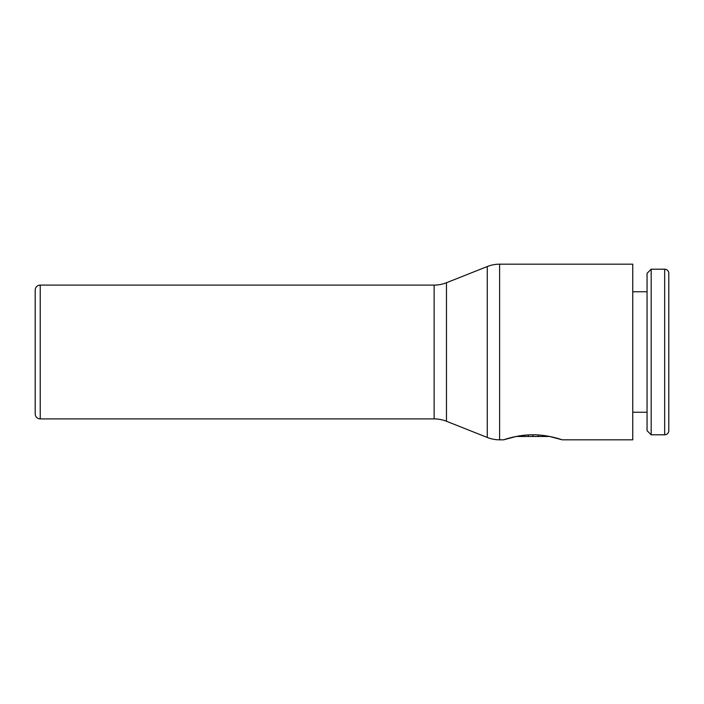 <?xml version="1.0" encoding="UTF-8"?>
<svg xmlns="http://www.w3.org/2000/svg" width="704" height="704" viewBox="0 0 704 704"><rect width="100%" height="100%" fill="white"/><g stroke="black" fill="none" stroke-linecap="round" stroke-linejoin="round"><path stroke-width="1.06" d="M664.664 434.799A4.136 4.136 0 0 0 668.8 430.654L668.8 273.346A4.136 4.136 0 0 0 664.664 269.201L664.664 434.799L651.191 434.799L651.191 269.201L664.664 269.201M651.191 269.201L647.055 273.346L647.055 430.654L651.191 434.799M40.216 285.094L40.216 418.906A5.016 5.016 0 0 1 35.2 413.89L35.2 290.11A5.016 5.016 0 0 1 40.216 285.094L434.13 285.094A33.449 33.449 0 0 0 446.468 282.735L487.274 266.543A33.449 33.449 0 0 1 499.611 264.185L632.755 264.185L632.755 439.815L562.17 439.815L549.648 436.471L516.146 436.471L503.624 439.815C503.298 439.982 517.167 434.702 532.893 434.79C548.627 434.702 562.496 439.982 562.17 439.815M499.611 264.185L499.611 439.815A33.449 33.449 0 0 1 487.274 437.457L487.274 266.543M434.13 285.094L434.13 418.906A33.449 33.449 0 0 1 446.468 421.265L487.274 437.457M35.2 352L35.2 290.11M528.282 434.922L528.282 436.471M532.893 434.79L532.893 436.471M538.322 434.966L538.322 436.471M542.934 435.398L542.934 436.471M35.2 407.194L35.2 413.89M446.468 282.735L446.468 421.265M524.533 435.213L524.533 436.471M632.755 412.218L647.055 412.218M499.611 439.815L503.624 439.815M40.216 418.906L434.13 418.906M632.755 291.782L647.055 291.782"/></g></svg>
